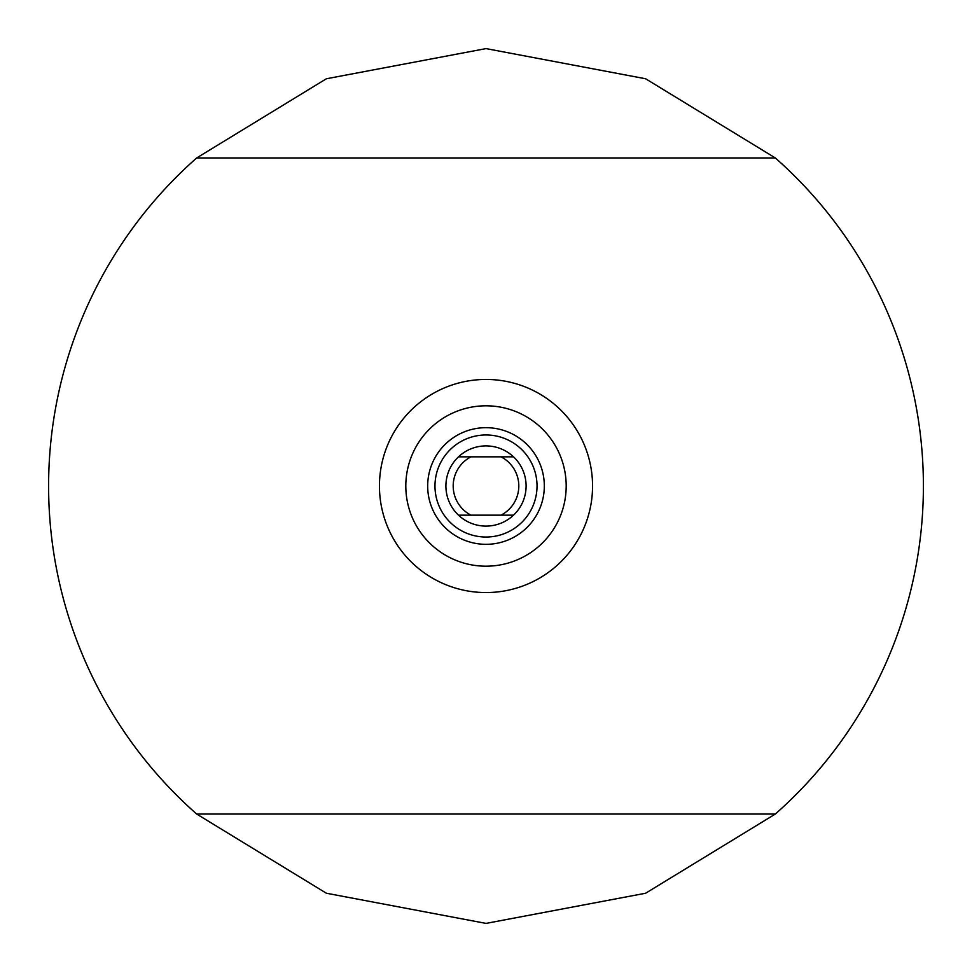 <?xml version="1.0" encoding="UTF-8"?>
<svg xmlns="http://www.w3.org/2000/svg" width="972" height="972" viewBox="0 0 972 972"><rect width="100%" height="100%" fill="white"/><g stroke="black" fill="none" stroke-linecap="round" stroke-linejoin="round"><path stroke-width="1.46" d="M518.805 486A32.805 32.805 0 0 0 501.03 456.84L513.52 456.84A40.095 40.095 0 0 1 513.52 515.16L458.48 515.16A40.095 40.095 0 0 0 513.52 515.16L501.03 515.16A32.805 32.805 0 0 0 518.805 486M405.81 486A80.19 80.19 0 0 0 486 566.19A80.19 80.19 0 0 0 566.19 486A80.19 80.19 0 0 0 486 405.81A80.19 80.19 0 0 0 405.81 486M427.68 486A58.32 58.32 0 0 0 486 544.32A58.32 58.32 0 0 0 544.32 486A58.32 58.32 0 0 0 486 427.68A58.32 58.32 0 0 0 427.68 486M434.97 486A51.03 51.03 0 0 0 486 537.03A51.03 51.03 0 0 0 537.03 486A51.03 51.03 0 0 0 486 434.97A51.03 51.03 0 0 0 434.97 486M458.48 515.16A40.095 40.095 0 0 1 458.48 456.84L513.52 456.84A40.095 40.095 0 0 0 458.48 456.84L470.97 456.84A32.805 32.805 0 0 0 470.97 515.16L458.48 515.16M775.316 814.05A437.4 437.4 0 0 0 775.316 157.95L196.684 157.95A437.4 437.4 0 0 0 196.684 814.05L775.316 814.05L645.627 893.232L486 923.4L326.373 893.232L196.684 814.05L775.316 814.05M196.684 157.95L326.373 78.768L486 48.6L645.627 78.768L775.316 157.95L196.684 157.95M379.445 486A106.556 106.556 0 0 1 486 379.445A106.556 106.556 0 0 1 592.556 486A106.556 106.556 0 0 1 486 592.556A106.556 106.556 0 0 1 379.445 486"/></g></svg>
